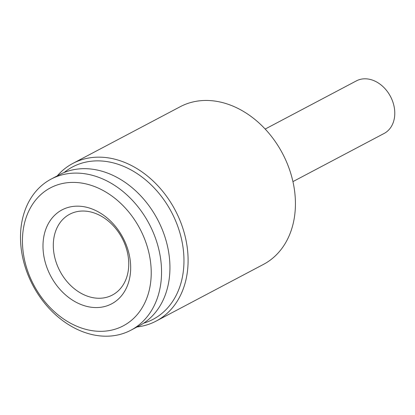 <?xml version="1.0" encoding="UTF-8"?>
<svg xmlns="http://www.w3.org/2000/svg" width="415" height="415" viewBox="0 0 415 415"><rect width="100%" height="100%" fill="white"/><g stroke="black" fill="none" stroke-linecap="round" stroke-linejoin="round"><path stroke-width="0.62" d="M84.152 294.847A45.692 35.176 62.2 0 1 53.934 237.733A45.692 35.176 62.2 0 1 69.684 214.249A45.692 35.176 62.2 0 1 97.899 214.446A45.692 35.176 62.2 0 1 128.116 271.566A45.692 35.176 62.2 0 1 112.366 295.049A45.692 35.176 62.2 0 1 84.152 294.847M78.845 303.598A53.12 40.893 62.2 0 1 43.715 237.198A53.12 40.893 62.2 0 1 94.822 210.125A53.12 40.893 62.2 0 1 129.952 276.53A53.12 40.893 62.2 0 1 78.845 303.598M98.563 188.228A78.01 60.056 62.2 0 1 150.157 285.743A78.01 60.056 62.2 0 1 75.099 325.495A78.01 60.056 62.2 0 1 23.51 227.98A78.01 60.056 62.2 0 1 98.563 188.228M103.875 179.477A85.438 65.778 62.2 0 1 160.024 255.142A85.438 65.778 62.2 0 1 130.927 330.195A85.438 65.778 62.2 0 1 78.176 329.816A85.438 65.778 62.2 0 1 22.026 254.156A85.438 65.778 62.2 0 1 51.123 179.098A85.438 65.778 62.2 0 1 103.875 179.477M51.123 179.098L59.506 174.674A85.438 65.778 62.2 0 1 112.258 175.047A85.438 65.778 62.2 0 1 168.407 250.712A85.438 65.778 62.2 0 1 139.316 325.765L130.927 330.195M265.175 129.06L356.371 80.889A29.719 22.877 62.2 0 1 374.719 81.018A29.719 22.877 62.2 0 1 394.25 107.335A29.719 22.877 62.2 0 1 384.129 133.443L292.933 181.614M57.265 175.856A89.152 68.636 62.2 0 1 72.864 163.417L180.198 106.728A89.152 68.636 62.2 0 1 235.243 107.117A89.152 68.636 62.2 0 1 293.83 186.07A89.152 68.636 62.2 0 1 263.473 264.391L156.144 321.08A89.152 68.636 62.2 0 1 137.069 326.953M72.864 163.417A89.152 68.636 62.2 0 1 127.913 163.811A89.152 68.636 62.2 0 1 186.501 242.759A89.152 68.636 62.2 0 1 156.144 321.08M64.133 172.521A86.18 66.348 62.2 0 1 125.787 167.307A86.18 66.348 62.2 0 1 183.347 249.892A86.18 66.348 62.2 0 1 143.699 323.161"/></g></svg>
